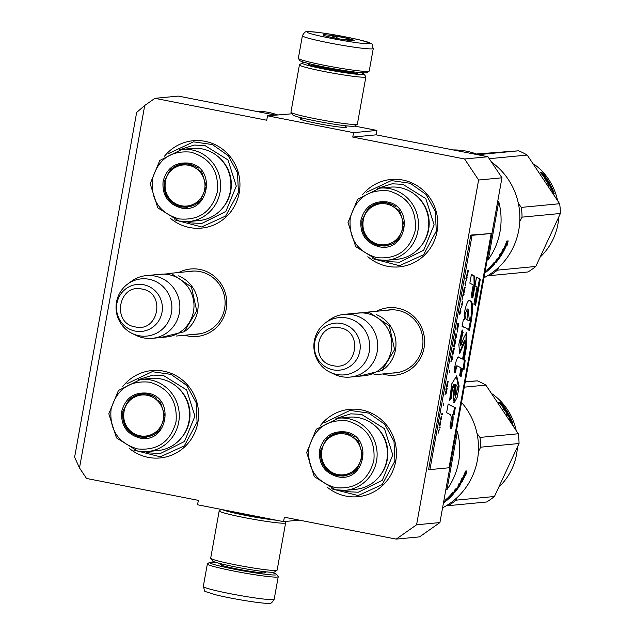 <?xml version="1.0" encoding="UTF-8"?>
<svg xmlns="http://www.w3.org/2000/svg" width="635" height="635" viewBox="0 0 635 635"><rect width="100%" height="100%" fill="white"/><g stroke="black" fill="none" stroke-linecap="round" stroke-linejoin="round"><path stroke-width="0.95" d="M275.185 115.078L178.26 96.091L154.908 98.33L266.74 120.229L267.533 115.808L353.552 132.659L352.758 137.081L464.59 158.98L478.607 180.03L416.576 524.796L396.192 539.107L284.361 517.207L283.567 521.629L197.548 504.777L198.342 500.356L86.519 478.457L79.502 467.931L74.612 457.208L136.652 112.435L144.716 105.481L79.502 467.931M154.908 98.33L144.716 105.481M376.603 311.253A33.893 32.925 84.5 0 1 411.321 314.373A33.893 32.925 84.5 0 1 424.069 347.805A33.893 32.925 84.5 0 1 382.603 373.983M178.752 272.51A33.893 32.925 84.5 0 1 213.471 275.63A33.893 32.925 84.5 0 1 226.219 309.055A33.893 32.925 84.5 0 1 184.753 335.232M320.635 425.244A43.886 42.632 84.5 0 1 371.626 413.266A43.886 42.632 84.5 0 1 395.732 461.232A43.886 42.632 84.5 0 1 326.993 486.989M122.785 386.493A43.886 42.632 84.5 0 1 173.784 374.515A43.886 42.632 84.5 0 1 197.882 422.481A43.886 42.632 84.5 0 1 129.151 448.239M362.379 194.913A43.886 42.632 84.5 0 1 413.266 183.555A43.886 42.632 84.5 0 1 437.086 231.386A43.886 42.632 84.5 0 1 367.84 256.707M164.536 156.162A43.886 42.632 84.5 0 1 215.416 144.804A43.886 42.632 84.5 0 1 239.244 192.635A43.886 42.632 84.5 0 1 169.989 217.956M283.567 521.629L299.268 520.128M464.59 158.98L487.934 156.742L501.952 177.792L439.92 522.565L419.537 536.877L396.192 539.107M439.92 522.565L416.576 524.796M501.952 177.792L478.607 180.03M487.934 156.742L376.103 134.842L352.758 137.081M353.552 132.659L376.896 130.421L376.103 134.842M267.533 115.808L291.997 113.792M354.663 126.071L376.896 130.421M301.252 118.594A23.495 1.54 10.2 0 0 300.823 118.618A23.495 1.54 10.2 0 0 300.188 118.967A23.495 1.54 10.2 0 0 321.112 124.19A23.495 1.54 10.2 0 0 345.726 127.413A23.495 1.54 10.2 0 0 346.329 127.27A23.495 1.54 10.2 0 0 345.464 126.548M392.382 373.047A31.639 30.742 -95.5 0 0 395.224 372.912A31.639 30.742 -95.5 0 0 422.442 347.337A31.639 30.742 84.5 0 0 389.199 309.912A31.639 30.742 84.5 0 0 386.382 310.317M194.54 334.296A31.639 30.742 -95.5 0 0 197.374 334.161A31.639 30.742 -95.5 0 0 224.599 308.586A31.639 30.742 84.5 0 0 191.349 271.169A31.639 30.742 84.5 0 0 188.539 271.574M366.578 192.214L391.343 180.586L410.242 183.301L426.014 194.397L435.348 211.55L436.277 231.148L423.529 254.778L399.486 265.708L372.443 258.635M324.795 422.489L349.988 410.432L368.887 413.139L384.659 424.243L393.994 441.396L394.922 460.994L382.175 484.624L358.132 495.554L331.613 488.831M168.727 153.464L193.5 141.835L212.392 144.55L228.171 155.646L237.506 172.799L238.427 192.397L225.679 216.027L201.644 226.957L174.593 219.885M126.944 383.738L152.146 371.681L171.037 374.396L186.809 385.493L196.144 402.646L197.072 422.243L184.325 445.873L160.29 456.803L133.763 450.088M183.793 332.002A31.504 30.607 -95.5 0 0 197.985 302.316A31.504 30.607 -95.5 0 0 178.419 275.86M146.264 275.614L160.377 274.264A31.504 30.607 84.5 0 1 168.942 274.685A31.504 30.607 -95.5 0 1 193.969 307.134A31.504 30.607 -95.5 0 1 166.378 336.987L152.265 338.336A31.504 30.607 -95.5 0 0 179.856 308.483A31.504 30.607 -95.5 0 0 154.829 276.034A31.504 30.607 84.5 0 0 146.264 275.614A31.504 30.607 84.5 0 0 131.326 281.353L127.595 284.107A28.742 27.924 84.5 0 1 149.034 279.257A28.742 27.924 -95.5 0 1 171.426 312.865A28.742 27.924 -95.5 0 1 138.882 335.709A28.742 27.924 84.5 0 1 132.326 333.542A28.742 27.924 84.5 0 1 127.595 284.107M152.265 338.336A31.504 30.607 -95.5 0 1 143.7 337.915A31.504 30.607 84.5 0 1 136.509 335.542L132.326 333.542M381.635 370.753A31.504 30.607 -95.5 0 0 395.835 341.066A31.504 30.607 -95.5 0 0 376.269 314.611M344.114 314.365L358.227 313.015A31.504 30.607 84.5 0 1 366.792 313.436A31.504 30.607 -95.5 0 1 391.811 345.884A31.504 30.607 -95.5 0 1 364.228 375.737L350.115 377.087A31.504 30.607 -95.5 0 0 377.698 347.234A31.504 30.607 -95.5 0 0 352.679 314.785A31.504 30.607 84.5 0 0 344.114 314.365A31.504 30.607 84.5 0 0 329.176 320.103L325.438 322.858A28.742 27.924 84.5 0 1 346.885 318.008A28.742 27.924 -95.5 0 1 369.276 351.615A28.742 27.924 -95.5 0 1 336.725 374.459A28.742 27.924 84.5 0 1 330.168 372.293A28.742 27.924 84.5 0 1 325.438 322.858M350.115 377.087A31.504 30.607 -95.5 0 1 341.543 376.666A31.504 30.607 84.5 0 1 334.359 374.285L330.168 372.293M270.867 572.246A34.203 2.246 -169.8 0 1 276.733 574.461A34.203 2.246 -169.8 0 1 275.796 574.961A34.203 2.246 -169.8 0 1 235.045 569.333A34.203 2.246 -169.8 0 1 209.542 562.372A34.203 2.246 -169.8 0 1 210.423 562.158A34.203 2.246 -169.8 0 1 215.813 562.34M276.733 574.461L278.178 576.54A36.005 2.365 -169.8 0 1 278.233 576.707A36.005 2.365 -169.8 0 1 277.201 577.072A36.005 2.365 -169.8 0 1 234.307 571.143A36.005 2.365 -169.8 0 1 207.359 563.951A36.005 2.365 -169.8 0 1 207.462 563.817L209.542 562.372M302.395 35.75L298.339 58.293A36.005 2.365 10.2 0 0 298.387 58.46L299.839 60.539A34.203 2.246 10.2 0 0 325.39 67.207A34.203 2.246 10.2 0 0 366.149 72.842A34.203 2.246 10.2 0 0 367.022 72.628L369.11 71.183A36.005 2.365 10.2 0 0 369.213 71.049L373.269 48.506C370.356 41.894 376.595 45.426 361.402 40.338C346.091 36.624 317.698 31.401 307.292 31.75C305.856 31.051 304.221 32.385 302.395 35.75A36.005 2.365 10.2 0 0 333.351 43.704A36.005 2.365 10.2 0 0 372.237 48.863A36.005 2.365 10.2 0 0 373.269 48.506M298.387 58.46A36.005 2.365 10.2 0 0 325.287 65.484A36.005 2.365 10.2 0 0 368.181 71.406A36.005 2.365 10.2 0 0 369.11 71.183M368.737 43.601C380.182 43.053 316.238 30.528 308.523 31.813C297.077 32.361 361.013 44.887 368.737 43.601M353.679 40.656A15.756 1.032 10.2 0 0 354.084 40.561A15.756 1.032 10.2 0 0 341.09 37.108A15.756 1.032 10.2 0 0 323.572 34.758A15.756 1.032 10.2 0 0 323.144 34.988A15.756 1.032 10.2 0 0 337.177 38.497A15.756 1.032 10.2 0 0 353.679 40.656M349.734 40.434L349.234 39.021L345.138 39.83M338.653 38.759L334.335 36.1L331.399 37.346M324.358 35.56L323.826 35.37M334.335 36.1L334.01 37.886M349.234 39.021L348.996 40.346M305.697 62.754A31.504 2.072 10.2 0 0 302.951 62.754A31.504 2.072 10.2 0 0 302.141 62.944A31.504 2.072 10.2 0 0 325.636 69.358A31.504 2.072 10.2 0 0 363.164 74.541A31.504 2.072 10.2 0 0 364.022 74.081A31.504 2.072 10.2 0 0 360.759 72.66M302.141 62.944L299.537 64.746A33.758 2.215 10.2 0 0 299.442 64.881A33.758 2.215 10.2 0 0 324.707 71.62A33.758 2.215 10.2 0 0 364.919 77.176A33.758 2.215 10.2 0 0 365.887 76.835A33.758 2.215 10.2 0 0 365.839 76.676L364.022 74.081M310.277 63.937A24.979 1.643 10.2 0 0 309.189 63.976A24.979 1.643 10.2 0 0 308.507 64.341A24.979 1.643 10.2 0 0 327.168 69.207A24.979 1.643 10.2 0 0 356.933 73.327A24.979 1.643 10.2 0 0 357.568 73.168A24.979 1.643 10.2 0 0 356.06 72.176M299.442 64.881L290.933 112.173A33.758 2.215 10.2 0 0 290.973 112.332L292.791 114.927A31.504 2.072 10.2 0 0 316.325 121.071A31.504 2.072 10.2 0 0 353.862 126.262A31.504 2.072 10.2 0 0 354.671 126.063L357.275 124.262A33.758 2.215 10.2 0 0 357.378 124.127L365.887 76.835M290.973 112.332A33.758 2.215 10.2 0 0 316.19 118.912A33.758 2.215 10.2 0 0 356.41 124.468A33.758 2.215 10.2 0 0 357.275 124.262M284.782 521.51L285.591 522.668A33.758 2.215 -169.8 0 1 285.639 522.827L277.13 570.119A33.758 2.215 -169.8 0 1 277.035 570.254L274.423 572.056A31.504 2.072 -169.8 0 1 273.614 572.246A31.504 2.072 -169.8 0 1 236.077 567.063A31.504 2.072 -169.8 0 1 212.542 560.919L210.733 558.324A33.758 2.215 -169.8 0 1 210.685 558.165L219.194 510.873A33.758 2.215 -169.8 0 1 219.289 510.738L221.21 509.413M277.035 570.254A33.758 2.215 -169.8 0 1 276.161 570.46A33.758 2.215 -169.8 0 1 235.95 564.904A33.758 2.215 -169.8 0 1 210.733 558.324M276.439 520.232A31.504 2.072 -169.8 0 1 245.388 515.35A31.504 2.072 -169.8 0 1 222.56 509.675M285.639 522.827A33.758 2.215 -169.8 0 1 284.67 523.169A33.758 2.215 -169.8 0 1 244.459 517.612A33.758 2.215 -169.8 0 1 219.194 510.873M269.224 518.819A24.979 1.643 -169.8 0 1 246.928 515.199A24.979 1.643 -169.8 0 1 229.767 511.088M255.294 111.181A67.508 65.588 84.5 0 1 268.335 112.371A67.508 65.588 84.5 0 1 277.439 114.864M180.856 207.907C167.862 203.986 161.949 195.104 163.1 181.253C166.838 167.902 175.443 161.861 188.912 163.131C217.265 167.243 208.717 214.797 180.856 207.907M181.229 207.002C168.751 203.232 163.068 194.699 164.171 181.396L170.704 169.299L183.015 163.703L188.968 163.989L201.739 171.95L206.359 186.539L200.557 200.62L187.182 207.288L181.229 207.002M187.769 207.224L182.396 206.891M172.204 168.878L183.586 163.655M178.88 218.884C198.961 220.774 211.788 211.765 217.36 191.873C219.083 171.228 210.256 157.988 190.889 152.146C170.807 150.257 157.988 159.266 152.416 179.157C150.693 199.803 159.512 213.05 178.88 218.884M179.014 221.043A36.235 35.203 -95.5 0 0 188.865 221.536L199.16 220.543A36.235 35.203 -95.5 0 0 230.886 186.214A36.235 35.203 -95.5 0 0 202.113 148.9A36.235 35.203 -95.5 0 0 192.262 148.415L181.967 149.4L159.79 160.441L150.177 183.737L157.813 207.875L178.983 221.043L188.865 221.536A36.235 35.203 -95.5 0 0 220.599 187.198A36.235 35.203 -95.5 0 0 191.818 149.884A36.235 35.203 -95.5 0 0 181.967 149.4M179.475 149.733L194.294 145.058L205.002 145.582L227.973 159.893L236.284 186.142L225.846 211.463L201.795 223.456L191.087 222.933L186.357 221.678M188.603 165.267A20.614 20.026 84.5 0 1 204.66 189.365A20.614 20.026 84.5 0 1 181.324 205.756A20.614 20.026 -95.5 0 1 165.267 181.65A20.614 20.026 -95.5 0 1 188.603 165.267M201.128 199.977A21.495 20.884 84.5 0 1 187.722 206.835L181.793 206.542C158.44 203.319 160.068 164.997 183.626 164.044A21.495 20.884 -95.5 0 1 189.476 164.338A21.495 20.884 84.5 0 1 198.112 168.251M187.722 206.835A21.495 20.884 84.5 0 1 181.88 206.55M139.509 437.936C126.516 434.015 120.594 425.132 121.753 411.282C125.492 397.931 134.096 391.89 147.566 393.16C175.919 397.28 167.362 444.825 139.509 437.936M139.883 437.031C127.405 433.268 121.714 424.736 122.825 411.432L129.357 399.328L141.668 393.732L147.622 394.025L160.393 401.979L165.013 416.576L159.21 430.657L145.836 437.325L139.883 437.031M146.423 437.261L141.049 436.92L134.223 434.276M130.858 398.907L142.232 393.684M137.533 448.921C157.615 450.802 170.442 441.801 176.014 421.91C177.736 401.256 168.91 388.017 149.542 382.175C129.461 380.294 116.634 389.295 111.061 409.186C109.339 429.831 118.166 443.079 137.533 448.921M137.668 451.08A36.235 35.203 -95.5 0 0 147.518 451.564L157.813 450.58A36.235 35.203 -95.5 0 0 189.54 416.242A36.235 35.203 -95.5 0 0 160.766 378.928A36.235 35.203 -95.5 0 0 150.908 378.444L140.621 379.428L118.435 390.477L108.823 413.766L116.467 437.904L137.628 451.08L147.518 451.564A36.235 35.203 -95.5 0 0 179.245 417.227A36.235 35.203 -95.5 0 0 150.471 379.913A36.235 35.203 -95.5 0 0 140.621 379.428M138.12 379.762L152.948 375.087L163.655 375.61L186.626 389.922L194.929 416.171L184.499 441.492L160.449 453.493L149.741 452.961L145.01 451.707M147.256 395.295A20.614 20.026 84.5 0 1 163.314 419.402A20.614 20.026 84.5 0 1 139.97 435.785A20.614 20.026 -95.5 0 1 123.912 411.678A20.614 20.026 -95.5 0 1 147.256 395.295M159.782 430.014A21.495 20.884 84.5 0 1 146.375 436.864L140.438 436.57C117.094 433.348 118.713 395.026 142.28 394.081A21.495 20.884 -95.5 0 1 148.122 394.367A21.495 20.884 84.5 0 1 156.766 398.28M146.375 436.864A21.495 20.884 84.5 0 1 140.525 436.578M453.144 149.931A67.508 65.588 84.5 0 1 466.185 151.122A67.508 65.588 84.5 0 1 478.75 154.948M378.706 246.65C365.712 242.737 359.791 233.847 360.95 219.996C364.688 206.653 373.293 200.612 386.763 201.874C415.115 205.994 406.559 253.54 378.706 246.65M379.079 245.745C366.601 241.983 360.91 233.45 362.021 220.147L368.554 208.042L380.857 202.446L386.818 202.74L399.59 210.701L404.201 225.29L398.407 239.371L385.032 246.039L379.079 245.745M385.62 245.975L380.246 245.634L373.42 242.999M370.054 207.621L381.429 202.406M376.73 257.635C396.811 259.524 409.639 250.515 415.203 230.624C416.925 209.979 408.107 196.731 388.739 190.897C368.657 189.008 355.83 198.009 350.258 217.908C348.536 238.554 357.362 251.793 376.73 257.635M376.865 259.794A36.235 35.203 -95.5 0 0 386.715 260.279L397.01 259.294A36.235 35.203 -95.5 0 0 428.736 224.965A36.235 35.203 -95.5 0 0 399.955 187.65A36.235 35.203 -95.5 0 0 390.104 187.166L379.817 188.15L357.632 199.192L348.02 222.488L355.663 246.618L376.825 259.794L386.715 260.279A36.235 35.203 -95.5 0 0 418.441 225.949A36.235 35.203 -95.5 0 0 389.668 188.635A36.235 35.203 -95.5 0 0 379.817 188.15M491.458 162.036A67.508 65.588 84.5 0 1 518.771 230.06A67.508 65.588 84.5 0 1 483.965 277.765M498.737 201.692A67.508 65.588 84.5 0 1 499.983 231.854A67.508 65.588 84.5 0 1 488.339 259.493L498.737 201.692L497.634 201.795M488.339 259.493L487.236 259.596M506.778 242.919A67.508 65.588 84.5 0 1 503.031 251.166L502.888 252.651L501.539 252.786L503.206 248.372L503.134 249.785A67.508 65.588 84.5 0 0 506.698 241.403L506.778 242.919L506.23 242.697M502.841 249.626A66.611 64.714 84.5 0 1 502.603 250.087M503.031 251.166L502.341 250.777M502.888 252.651L502.134 252.198L502.261 250.73M507.278 240.99L506.913 242.594M506.809 243.022L506.547 244.038M506.96 244.221L506.976 245.729L508.183 240.903L506.825 241.03L506.92 242.729A67.508 65.588 84.5 0 1 503.19 251L503.063 252.333A67.508 65.588 84.5 0 0 506.96 244.221L506.428 243.991M493.125 265.017L493.284 265.176A67.508 65.588 84.5 0 1 489.918 268.526L488.22 268.684A67.508 65.588 84.5 0 1 486.989 269.788L488.688 269.629A67.508 65.588 84.5 0 1 487.434 270.708L485.196 271.312A67.508 65.588 84.5 0 1 485.116 271.383M488.688 269.629L487.918 268.962M490.347 266.89A66.611 64.714 84.5 0 1 489.752 267.454M493.141 265.009L492.704 265.025M492.895 265.208A67.508 65.588 84.5 0 1 490.784 267.367L490.22 266.756M489.117 267.93L490.117 267.859L489.641 267.327M501.039 255.016L499.975 254.564L500.959 255.238A67.508 65.588 84.5 0 1 498.578 258.755L496.88 258.921A67.508 65.588 84.5 0 1 495.895 260.239L496.808 260.152A67.508 65.588 84.5 0 1 495.459 261.858L494.109 262.477A67.508 65.588 84.5 0 1 489.474 267.494L489.14 267.954M496.808 260.152L496.284 259.723M500.705 255.048A67.508 65.588 84.5 0 1 498.57 258.255L498.332 258.072M501.452 253.095L501.261 253.675L501.999 254.151L502.198 253.571L500.269 253.754A67.508 65.588 84.5 0 1 499.404 255.175L500.317 255.087L499.713 254.683M500.317 255.087A67.508 65.588 84.5 0 1 498.181 258.286L498.57 258.255M501.261 253.675A66.611 64.714 84.5 0 1 500.602 254.73M497.784 258.834A66.611 64.714 84.5 0 1 497.102 259.739M501.999 254.151A67.508 65.588 84.5 0 1 496.205 262.279L495.57 261.723M493.887 262.747L495.594 262.819L494.284 262.287M494.125 262.961L493.689 262.985M493.887 263.168A67.508 65.588 84.5 0 1 490.768 266.557L490.593 266.375M494.086 263.779L494.53 264.208L494.824 263.708L493.974 263.787L493.355 264.319A67.508 65.588 84.5 0 1 491.284 266.51L490.768 266.557M488.823 268.629A66.611 64.714 84.5 0 1 488.267 269.121M486.227 270.82A66.611 64.714 84.5 0 1 485.45 271.431M494.53 264.208A67.508 65.588 84.5 0 1 484.815 273.034M485.759 271.844L485.323 271.264A66.611 64.714 84.5 0 1 485.275 271.304M485.243 271.272L485.862 271.978A67.508 65.588 84.5 0 1 484.87 272.74M485.68 271.851A67.508 65.588 84.5 0 1 484.926 272.439M495.856 261.818A67.508 65.588 84.5 0 0 497.205 260.112L497.435 260.286A67.508 65.588 84.5 0 1 496.411 261.58L495.641 261.636M497.53 260.08L496.514 259.556A66.611 64.714 84.5 0 1 496.348 259.778M497.205 260.112L496.514 259.556M495.538 261.691L494.935 262.223M490.784 267.367L490.117 267.859M496.205 262.279L495.594 262.819M377.317 188.476L392.144 183.801L402.852 184.333L425.823 198.636L434.126 224.885L423.696 250.214L399.645 262.207L388.93 261.683L384.207 260.429M386.453 204.01A20.614 20.026 84.5 0 1 402.511 228.116A20.614 20.026 84.5 0 1 379.166 244.499A20.614 20.026 -95.5 0 1 363.109 220.401A20.614 20.026 -95.5 0 1 386.453 204.01M398.978 238.728A21.495 20.884 84.5 0 1 385.572 245.586L379.635 245.293C356.291 242.062 357.91 203.74 381.476 202.795A21.495 20.884 -95.5 0 1 387.318 203.081A21.495 20.884 84.5 0 1 395.962 207.002M385.572 245.586A21.495 20.884 84.5 0 1 379.722 245.293M533.733 163.981A59.634 57.936 84.5 0 1 557.459 200.073M558.752 217.503A59.634 57.936 84.5 0 1 541.099 256.167M478.02 154.646L480.298 154.472A67.508 65.588 84.5 0 1 483.505 155.877M498.515 267.494L497.451 270.129A67.508 65.588 84.5 0 1 489.609 275.638L487.497 275.796M518.358 203.398L521.303 207.391A67.508 65.588 84.5 0 1 522.049 217.154L519.763 221.528M476.345 153.995L518.628 150.805A67.508 65.588 84.5 0 1 522.994 152.773A67.508 65.588 84.5 0 1 527.217 155.059L559.633 203.724A67.508 65.588 84.5 0 1 560.387 213.487L522.049 217.154M560.387 213.487L535.781 266.462L497.451 270.129M535.781 266.462A67.508 65.588 84.5 0 1 527.947 271.97L489.609 275.638M518.628 150.805L480.298 154.472M527.217 155.059L489.228 158.694M559.633 203.724L521.303 207.391M542.203 173.847A59.634 57.936 84.5 0 1 547.616 181.237L549.267 182.705L547.918 182.832L544.497 178.602L546.084 179.911A59.634 57.936 84.5 0 0 540.433 172.633L542.203 173.847L541.806 174.204M545.83 180.086A58.737 57.063 84.5 0 1 546.148 180.562M547.616 181.237L547.005 181.634M546.878 181.713L548.513 183.166M543.885 174.919L545.624 176.212L541.52 172.212L540.163 172.339L542.155 173.696A59.634 57.936 84.5 0 1 547.592 181.07L549.077 182.388A59.634 57.936 84.5 0 0 543.885 174.919L543.441 175.244M546.862 181.554L548.33 182.848M541.52 172.212L540.893 172.831M548.981 182.443L548.434 182.785M554.609 195.278L554.958 195.937M553.879 194.183L554.188 193.469L553.577 193.691M549.481 185.349L549.799 185.174A59.634 57.936 84.5 0 1 551.482 188.674L551.093 188.706A59.634 57.936 84.5 0 0 549.402 185.206L548.489 185.293A59.634 57.936 84.5 0 0 547.695 183.817L549.616 183.634L550.124 184.237L549.362 184.674A58.737 57.063 84.5 0 1 549.672 185.245M551.688 189.46A58.737 57.063 84.5 0 1 552.283 190.873M550.124 184.237A59.634 57.936 84.5 0 1 554.188 193.469M549.799 185.174L550.315 185.372A59.634 57.936 84.5 0 1 552.148 189.254L551.045 189.643M550.878 189.373L552.148 189.254M551.831 190.881L551.998 190.865A59.634 57.936 84.5 0 1 552.299 191.635M553.172 192.889A59.634 57.936 84.5 0 0 552.394 190.825L552.887 191.04A59.634 57.936 84.5 0 1 553.474 192.595L553.101 192.913M547.886 184.174L548.862 184.079L549.362 184.674M337.36 476.687C324.366 472.765 318.445 463.883 319.603 450.032C323.342 436.682 331.946 430.641 345.416 431.911C373.761 436.023 365.212 483.576 337.36 476.687M337.725 475.782C325.247 472.011 319.564 463.479 320.675 450.175L327.2 438.079L339.511 432.483L345.464 432.768L358.235 440.73L362.855 455.319L357.06 469.4L343.686 476.075L337.725 475.782M344.273 476.004L338.892 475.671L332.065 473.027M328.7 437.658L340.082 432.435M335.383 487.664C355.457 489.553 368.284 480.552 373.856 460.653C375.579 440.007 366.76 426.768 347.393 420.926C327.311 419.036 314.484 428.046 308.912 447.937C307.189 468.582 316.016 481.83 335.383 487.664M335.51 489.831A36.235 35.203 -95.5 0 0 345.369 490.315L355.656 489.331A36.235 35.203 -95.5 0 0 387.39 454.993A36.235 35.203 -95.5 0 0 358.608 417.679A36.235 35.203 -95.5 0 0 348.758 417.195L338.463 418.179L316.286 429.22L306.673 452.517L314.317 476.655L335.478 489.823L345.369 490.315A36.235 35.203 -95.5 0 0 377.095 455.978A36.235 35.203 -95.5 0 0 348.321 418.663A36.235 35.203 -95.5 0 0 338.463 418.179M461.534 402.423A67.508 65.588 84.5 0 1 477.417 460.089A67.508 65.588 84.5 0 1 442.571 507.817M457.39 431.721A67.508 65.588 84.5 0 1 458.637 461.883A67.508 65.588 84.5 0 1 446.984 489.522L457.39 431.721L456.247 431.832M446.984 489.522L445.841 489.633M465.431 472.948A67.508 65.588 84.5 0 1 461.677 481.195L461.534 482.687L460.192 482.814L461.851 478.401L461.788 479.814A67.508 65.588 84.5 0 0 465.352 471.432L465.431 472.948L464.883 472.726M461.494 479.655A66.611 64.714 84.5 0 1 461.256 480.116M461.677 481.195L460.994 480.806M461.534 482.687L460.78 482.227L460.915 480.758M465.931 471.019L465.566 472.623M465.455 473.059L465.193 474.067M465.614 474.25L465.63 475.758L466.836 470.932L465.479 471.067L465.566 472.757A67.508 65.588 84.5 0 1 461.843 481.028L461.716 482.37A67.508 65.588 84.5 0 0 465.614 474.25L465.082 474.02M451.779 495.046L451.937 495.205A67.508 65.588 84.5 0 1 448.564 498.554L446.865 498.713A67.508 65.588 84.5 0 1 445.643 499.824L447.342 499.658A67.508 65.588 84.5 0 1 446.08 500.737L443.849 501.34A67.508 65.588 84.5 0 1 443.722 501.452M447.342 499.658L446.564 498.991M448.993 496.927A66.611 64.714 84.5 0 1 448.405 497.491M451.787 495.038L451.358 495.054M451.541 495.244A67.508 65.588 84.5 0 1 449.429 497.395L448.866 496.784M447.77 497.959L448.77 497.896L448.294 497.364M459.692 485.053L458.621 484.592L459.613 485.275A67.508 65.588 84.5 0 1 457.232 488.791L455.533 488.95A67.508 65.588 84.5 0 1 454.549 490.268L455.462 490.18A67.508 65.588 84.5 0 1 454.112 491.895L452.763 492.506A67.508 65.588 84.5 0 1 448.127 497.522L447.794 497.983M455.462 490.18L454.938 489.76M459.359 485.084A67.508 65.588 84.5 0 1 457.224 488.283L456.986 488.101M460.097 483.132L459.915 483.703L460.653 484.18L460.851 483.6L458.922 483.783A67.508 65.588 84.5 0 1 458.057 485.203L458.97 485.116L458.359 484.711M458.97 485.116A67.508 65.588 84.5 0 1 456.835 488.323L457.224 488.283M459.915 483.703A66.611 64.714 84.5 0 1 459.256 484.759M456.438 488.863A66.611 64.714 84.5 0 1 455.755 489.768M460.653 484.18A67.508 65.588 84.5 0 1 454.85 492.308L454.223 491.752M452.541 492.776L454.247 492.847L452.93 492.315M452.779 492.99L452.334 493.014M452.541 493.197A67.508 65.588 84.5 0 1 449.413 496.594L449.239 496.411M452.739 493.808L453.184 494.236L453.477 493.736L452.628 493.816L452.009 494.347A67.508 65.588 84.5 0 1 449.937 496.546L449.413 496.594M447.477 498.658A66.611 64.714 84.5 0 1 446.921 499.15M444.881 500.856A66.611 64.714 84.5 0 1 444.103 501.467M453.184 494.236A67.508 65.588 84.5 0 1 443.42 503.103M444.405 501.872L443.976 501.293A66.611 64.714 84.5 0 1 443.921 501.34M443.897 501.301L444.508 502.007A67.508 65.588 84.5 0 1 443.476 502.809M444.333 501.88A67.508 65.588 84.5 0 1 443.532 502.507M454.509 491.855A67.508 65.588 84.5 0 0 455.851 490.149L456.081 490.323A67.508 65.588 84.5 0 1 455.065 491.609L454.295 491.673M456.184 490.117L455.16 489.585A66.611 64.714 84.5 0 1 454.993 489.807M455.851 490.149L455.16 489.585M454.192 491.72L453.588 492.252M449.429 497.395L448.77 497.896M454.85 492.308L454.247 492.847M335.971 418.513L350.79 413.837L361.505 414.361L384.477 428.673L392.779 454.922L382.349 480.243L358.291 492.236L347.583 491.712L342.852 490.458M345.107 434.046A20.614 20.026 84.5 0 1 361.164 458.145A20.614 20.026 84.5 0 1 337.82 474.536A20.614 20.026 -95.5 0 1 321.762 450.429A20.614 20.026 -95.5 0 1 345.107 434.046M357.624 468.757A21.495 20.884 84.5 0 1 344.218 475.615L338.288 475.321C314.944 472.099 316.563 433.776 340.13 432.824A21.495 20.884 -95.5 0 1 345.972 433.118A21.495 20.884 84.5 0 1 354.608 437.031M344.218 475.615A21.495 20.884 84.5 0 1 338.376 475.329M492.387 394.017A59.634 57.936 84.5 0 1 516.112 430.101M517.406 447.54A59.634 57.936 84.5 0 1 499.753 486.204M457.16 497.53L456.105 500.166A67.508 65.588 84.5 0 1 448.262 505.666L446.151 505.825M477.004 433.427L479.957 437.42A67.508 65.588 84.5 0 1 480.703 447.183L478.409 451.564M465.257 381.73L477.282 380.833A67.508 65.588 84.5 0 1 481.647 382.802A67.508 65.588 84.5 0 1 485.87 385.096L518.287 433.753A67.508 65.588 84.5 0 1 519.033 443.516L480.703 447.183M519.033 443.516L494.435 496.499L456.105 500.166M494.435 496.499A67.508 65.588 84.5 0 1 486.593 501.999L448.262 505.666M477.282 380.833L465.217 381.992M485.87 385.096L464.28 387.159M518.287 433.753L479.957 437.42M500.856 403.876A59.634 57.936 84.5 0 1 506.27 411.266L507.921 412.734L506.571 412.869L503.142 408.638L504.738 409.94A59.634 57.936 84.5 0 0 499.078 402.661L500.856 403.876L500.459 404.233M504.484 410.115A58.737 57.063 84.5 0 1 504.793 410.591M506.27 411.266L505.65 411.67M505.531 411.75L507.167 413.194M502.531 404.955L504.277 406.241L500.174 402.241L498.816 402.376L500.801 403.725A59.634 57.936 84.5 0 1 506.246 411.099L507.73 412.417A59.634 57.936 84.5 0 0 502.531 404.955L502.094 405.273M505.508 411.583L506.984 412.885M500.174 402.241L499.539 402.86M507.635 412.48L507.087 412.814M513.263 425.315L513.612 425.966M512.532 424.212L512.834 423.505L512.231 423.72M508.127 415.377L508.452 415.203A59.634 57.936 84.5 0 1 510.135 418.703L509.746 418.743A59.634 57.936 84.5 0 0 508.056 415.242L507.143 415.33A59.634 57.936 84.5 0 0 506.349 413.845L508.27 413.663L508.778 414.266L508.016 414.703A58.737 57.063 84.5 0 1 508.317 415.274M510.342 419.489A58.737 57.063 84.5 0 1 510.937 420.902M508.778 414.266A59.634 57.936 84.5 0 1 512.834 423.505M508.452 415.203L508.968 415.409A59.634 57.936 84.5 0 1 510.802 419.283L509.699 419.671M509.532 419.41L510.802 419.283M510.476 420.91L510.651 420.894A59.634 57.936 84.5 0 1 510.953 421.664M511.818 422.918A59.634 57.936 84.5 0 0 511.04 420.862L511.532 421.076A59.634 57.936 84.5 0 1 512.12 422.632L511.746 422.95M506.539 414.203L507.516 414.107L508.016 414.703M438.769 433.086L438.547 431.744L439.491 429.069L438.475 431.292L438.245 430.101L438.428 433.022M467.312 270.542L467.146 274.042L466.257 276.408L467.027 274.971L467.09 276.177L467.701 274.145L468.368 270.439L467.312 270.542M467.09 277.543L466.034 277.646L465.868 278.567L466.923 278.463L467.09 277.543M466.701 279.702L465.201 282.273L465.59 285.877L465.225 282.877L466.701 279.702M464.701 290.822L465.01 287.147L464.383 287.663L463.526 291.695L463.899 293.33L464.574 290.798M463.867 295.458L464.034 294.529L462.978 294.632L461.97 300.188L462.947 295.545L463.867 295.458L463.582 294.569M459.526 313.777L459.359 314.706L460.867 312.134L460.47 308.531L459.526 313.777M456.938 329.057L457.398 329.462L457.684 328.986L458.867 323.255L457.803 323.358L456.938 329.057M457.375 330.684L457.287 332.057L457.375 330.684M456.621 335.764L456.001 333.391L454.89 339.566L456.39 336.994L456.224 335.685M453.819 345.892L453.914 346.948L454.541 346.432L455.724 340.701L454.668 340.805L453.819 345.892M452.485 353.306L452.58 354.362L453.207 353.846L454.39 348.115L453.334 348.218L452.485 353.306M449.715 370.419L449.326 372.578L449.715 370.419M442.587 413.75L441.523 413.853L441.357 414.782L442.42 414.679L442.587 413.75M439.682 424.196L439.356 425.894L440.047 425.379L440.809 421.664L440.095 424.767L440.515 420.934L439.801 423.402M461.645 307.205L462.812 301.323L462.256 303.808L461.304 303.895L461.137 304.824L462.089 304.729L461.645 307.205M450.89 361.807L452.39 359.235L452.001 355.632L450.89 361.807M441.095 417.235L440.523 419.41L441.404 417.965L441.103 419.664L441.857 415.941L441.095 417.235M446.484 387.12L447.58 382.159L447.992 382.572L447.437 386.421L448.088 381.198L447.262 382.341L446.484 387.12M445.913 389.453L446.389 389.406L445.024 394.391L445.794 392.954L445.865 394.16L446.476 392.128L447.143 388.422L446.08 388.525L445.913 389.453M443.849 403.003L443.46 405.17L443.849 403.003M439.134 427.133L438.991 427.903L440.055 427.807L440.198 427.03L439.134 427.133M449.874 414.33C451.572 415.147 451.612 419.156 450.001 426.355L451.548 428.522C452.977 422.902 453.43 418.37 452.906 414.925L454.168 414.528L455.295 407.765L448.183 403.963L446.611 412.71L449.874 414.33M449.556 400.725L451.302 398.193L452.263 389.565L454.684 384.365L453.136 396.272L454.184 402.915L457.264 397.121L459.121 386.12L456.676 375.896L451.795 383.81L449.556 400.725M458.51 357.267L459.176 357.394C457.478 354.568 454.231 366.077 454.192 372.896L455.668 372.753C455.906 368.649 456.557 366.403 457.637 366.022L461.01 367.855L459.637 375.507L461.129 376.579L462.566 368.625L464.058 369.411L465.145 360.545L464.114 359.997L466.677 345.75L466.55 332.597L463.733 337.899L460.986 345.297L461.208 339.471L463.121 332.446L462.145 329.922L458.851 344.376L459.621 353.679L465.185 340.892L464.955 345.908L462.582 359.085L458.859 357.291M455.668 372.753L454.811 372.586C455.073 368.3 455.724 366.054 456.779 365.855L457.637 366.022M462.082 326.66L465.55 327.66L469.368 330.271C472.551 317.048 474.059 300.593 470.265 300.974C468.328 296.41 462.931 312.618 464.518 319.302L463.344 319.667L462.034 326.914L463.677 326.834L462.82 326.668M472.789 297.998L474.972 285.861L474.797 276.185L471.416 274.399L469.844 283.147L473.226 284.956L471.091 296.783L472.789 297.998M480.322 279.106L476.567 277.122L474.996 285.869L476.988 286.972L473.893 304.197L475.583 305.419L480.322 279.106L476.52 277.384M429.927 469.598L449.032 467.765L491.18 233.505L472.083 235.331L429.927 469.598L428.641 469.344L470.789 235.077L472.083 235.331M467.765 271.312L467.916 270.478M467.614 271.423L467.169 271.335M466.923 278.463L466.638 277.582M465.884 278.44L466.495 278.384M465.264 284.615L464.979 283.504M465.757 284.956L465.328 284.869M464.185 292.846L463.86 292.417M464.034 293.164L463.756 292.759M463.899 293.33L463.494 293.251M465.09 287.29L464.653 287.195M465.13 287.591L464.661 287.21M464.677 288.044L464.701 287.512M462.828 295.426L463.439 295.37M458.264 324.136L458.414 323.294M457.684 328.986L457.359 328.557M457.533 329.303L457.248 328.898M457.398 329.462L456.994 329.382M455.12 341.582L455.271 340.749M454.541 346.432L454.223 346.012M454.398 346.75L454.112 346.345M454.255 346.916L453.85 346.837M453.787 348.996L453.938 348.163M453.207 353.846L452.89 353.417M453.065 354.163L452.779 353.758M452.922 354.33L452.517 354.251M442.42 414.679L442.135 413.79M441.381 414.647L441.984 414.591M440.333 423.069L439.658 424.767M440.047 425.379L439.722 424.982M462.089 304.729L461.161 304.697M461.764 304.665L461.915 303.84M451.969 357.275L452.414 358.624L451.556 360.077L451.993 357.164M441.674 417.933L441.365 417.203M441.404 417.965L440.857 417.886M448.175 381.341L447.731 381.246M448.207 381.643L447.738 381.262M447.754 382.095L447.778 381.556M447.921 382.127L447.35 382.056M446.389 389.406L445.937 389.326M446.54 389.295L446.691 388.469M446.135 393.525L445.738 393.454M440.055 427.807L439.745 427.077M439.015 427.776L439.626 427.72M455.295 407.765L448.135 404.233M454.168 414.528L453.311 414.361L454.438 407.599M452.906 414.925L452.049 414.758L453.311 414.361M450.691 428.347C452.128 422.759 452.58 418.227 452.049 414.758M449.517 399.367L450.445 398.018L451.485 388.977L453.819 384.223L454.684 384.365M451.302 398.193L450.445 398.018M453.771 402.693L458.264 385.913L456.24 375.872M462.582 359.085L458.414 357.275M459.224 353.441L464.328 340.725L465.185 340.892M463.121 332.446L462.256 332.28L461.764 330.986M460.161 345.13L460.288 339.59L462.256 332.28M466.677 345.75L465.82 345.575L466.106 332.692M464.114 359.997L463.256 359.831L465.82 345.575M465.145 360.545L463.256 359.831M463.233 368.975L464.288 360.378M462.566 368.625L461.701 368.451L460.343 376.015M454.208 372.642L454.811 372.586M462.304 326.636L462.812 326.692M468.503 330.097C471.678 316.865 473.226 300.458 469.408 300.807M472.003 297.434L474.115 285.687L473.94 276.019L471.368 274.661M474.972 285.861L474.115 285.687M474.797 276.185L473.94 276.019M474.797 304.848L479.457 278.94M470.789 235.077L491.18 233.505M467.312 271.359L468.09 271.375L467.193 275.257M464.272 288.004L464.907 288.219L464.566 290.838L464.066 292.402L463.455 292.378M457.66 324.152L458.565 324.191L457.803 328.057L456.954 328.517M454.525 341.606L455.422 341.646L454.66 345.511L453.811 345.972M453.192 349.02L454.089 349.059L453.326 352.925L452.477 353.385M446.087 389.35L446.865 389.358L445.961 393.24M455.12 384.643L456.089 384.937M454.684 395.097L455.104 384.651L455.962 384.818C457.486 385.294 457.541 388.525 456.144 394.518L455.525 395.264L455.962 384.818M468.551 320.564L466.09 319.246L464.883 314.944L467.225 308.959L468.082 309.126L469.416 320.731L468.551 320.564M467.154 275.106L467.749 271.407L467.32 271.32M463.653 291.989L463.558 291.497M463.685 291.528L463.645 290.886M463.78 290.909L463.875 289.647M464.002 289.671L464.002 289.028M464.129 289.052L464.114 288.56M460.526 310.19L460.891 311.523L460.026 312.976L460.446 310.174M457.144 328.12L457.049 327.636M457.184 327.66L457.144 327.025M457.271 327.049L457.644 324.239M457.772 324.271L458.565 324.191M456.057 335.058L456.414 336.391L455.557 337.836L455.97 335.042M454.009 345.575L453.914 345.091M454.049 345.115L454.009 344.472M454.136 344.495L454.509 341.693M454.636 341.717L455.422 341.646M452.676 352.989L452.58 352.504M452.715 352.528L452.676 351.885M452.803 351.909L453.176 349.107M453.303 349.131L454.089 349.059M439.785 424.64L439.793 424.188M439.888 423.418L439.976 422.473M440.055 422.489L440.111 421.846M440.214 421.87L440.238 423.085M445.921 393.097L446.524 389.39L446.095 389.311M469.416 320.731L466.09 319.246M466.947 319.413L468.082 309.126M143.613 284.734A23.606 22.931 -95.5 0 0 116.88 303.498A23.606 22.931 -95.5 0 0 135.271 331.097A23.606 22.931 -95.5 0 0 161.996 312.333A23.606 22.931 -95.5 0 0 143.613 284.734M142.057 289.076C118.531 283.25 111.3 323.437 135.247 326.906C158.774 332.74 166.005 292.544 142.057 289.076M341.455 323.485A23.606 22.931 -95.5 0 0 314.73 342.249A23.606 22.931 -95.5 0 0 333.113 369.848A23.606 22.931 -95.5 0 0 359.847 351.084A23.606 22.931 -95.5 0 0 341.455 323.485M339.9 327.827C316.381 321.993 309.15 362.188 333.097 365.657C356.624 371.483 363.855 331.295 339.9 327.827M221.512 564.197A23.177 1.524 10.2 0 0 220.964 564.221A23.177 1.524 10.2 0 0 237.649 569.087A23.177 1.524 10.2 0 0 265.263 572.897A23.177 1.524 10.2 0 0 263.604 571.556M278.233 576.707L274.177 599.25A36.005 2.365 -169.8 0 1 273.145 599.615A36.005 2.365 -169.8 0 1 234.251 594.455A36.005 2.365 -169.8 0 1 203.303 586.494L207.359 563.951M353.949 73.271L354.179 71.993A21.376 1.405 -169.8 0 1 353.568 72.207A21.376 1.405 -169.8 0 1 330.478 69.144A21.376 1.405 -169.8 0 1 312.102 64.421L311.872 65.699M217.726 156.337A35.258 34.258 84.5 0 1 222.663 207.939M176.379 386.366A35.258 34.258 84.5 0 1 181.316 437.967M415.576 195.088A35.258 34.258 84.5 0 1 420.513 246.69M374.221 425.117A35.258 34.258 84.5 0 1 379.159 476.718M194.183 271.026L170.101 273.336M200.184 333.756L176.101 336.058M392.033 309.777L367.943 312.087M398.034 372.507L373.944 374.809M264.644 571.675L265.033 572.127L263.914 571.675M221.448 564.245L221.845 563.975M274.177 599.25C272.177 602.671 270.55 604.004 269.272 603.25C264.676 604.179 231.251 598.781 214.955 594.606C200.144 589.582 206.065 593.042 203.303 586.494M345.305 127.437L345.599 125.77M301.093 119.483L301.395 117.816M160.798 337.526L184.142 331.74L196.739 310.904L191.452 286.956L171.275 273.542L154.797 274.796M358.64 376.269L381.992 370.491L394.589 349.655L389.303 325.707L369.125 312.293L352.639 313.547M460.121 345.123L460.986 345.297M454.66 395.089L455.525 395.264"/></g></svg>

